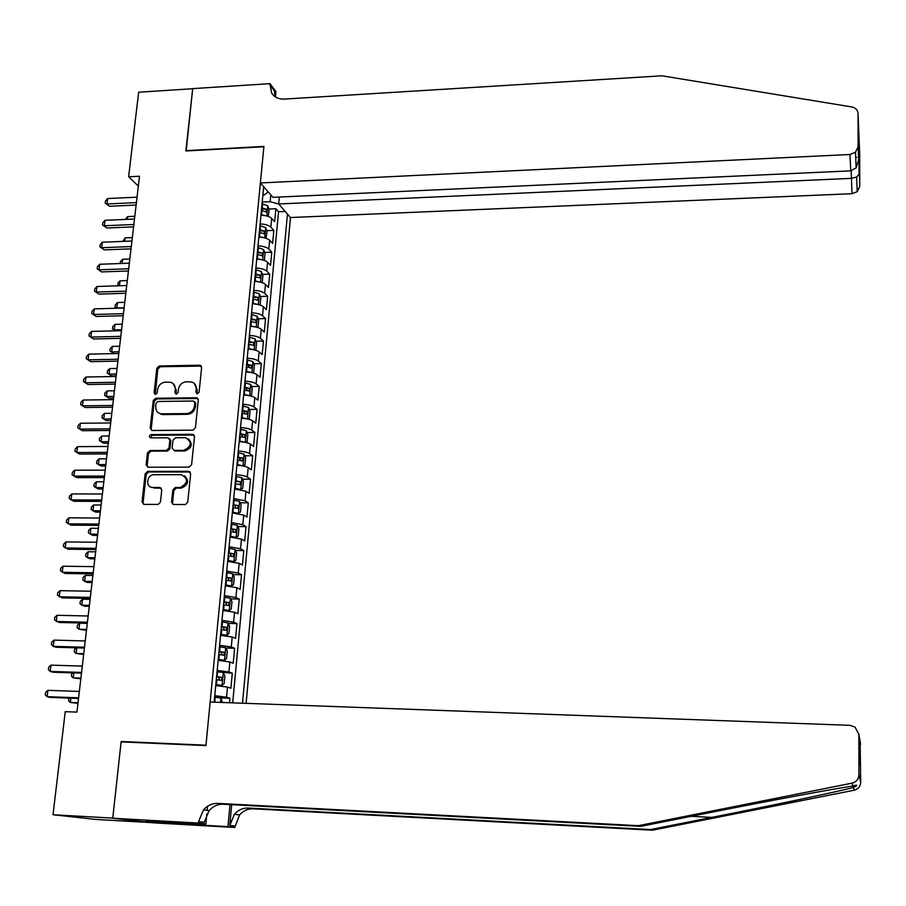 <?xml version="1.0" encoding="UTF-8"?>
<svg xmlns="http://www.w3.org/2000/svg" width="906" height="906" viewBox="0 0 906 906"><rect width="100%" height="100%" fill="white"/><g stroke="black" fill="none" stroke-linecap="round" stroke-linejoin="round"><path stroke-width="1.36" d="M197.327 393.884L199.082 392.23L201.642 367.496L199.614 365.22L159.286 365.979L156.806 368.323L154.088 392.876L155.481 394.484L157.225 392.83L157.576 389.648C158.493 385.141 161.155 382.638 165.538 382.117L170.668 382.275C173.907 383.351 175.436 385.73 175.277 389.376L174.926 392.581L176.33 394.189L178.074 392.536L178.425 389.331C179.331 384.812 182.004 382.298 186.41 381.777L191.698 381.97C194.881 383.091 196.398 385.458 196.24 389.07L195.911 392.275L197.327 393.884M171.551 502.071L173.59 504.495L185.458 504.529L187.735 502.139L190.668 473.713L188.629 471.324L147.655 471.38L145.164 473.759L142.049 501.969L144.054 504.382L158.176 504.427L160.464 502.037L161.778 489.897L159.75 487.496L152.888 487.485C145.141 487.779 146.466 474.574 154.145 474.71L181.245 474.687C188.573 478.696 188.255 482.966 180.294 487.507L175.232 487.519L172.842 489.92L171.551 502.071L173.137 504.449M123.476 741.991L121.155 741.493L112.763 818.107L53.024 814.743L96.013 819.454L150.792 822.569M121.155 741.493L205.979 745.185L263.884 146.749L185.866 150.974L192.684 88.731L138.652 92.208L128.629 176.783L138.335 186.092M53.024 814.743L65.243 711.663L76.931 712.116L139.49 176.24L128.629 176.783M192.887 430.157L195.413 427.779L198.278 400.01L196.761 397.757L155.73 398.244L153.239 400.599L150.203 428.164L151.948 430.475L192.887 430.157M194.496 436.647L191.596 464.733L189.06 467.134L148.142 467.224L146.149 464.846L147.463 452.887L149.977 450.52L166.466 450.441L168.992 448.051L169.841 440.123L168.029 437.791L150.566 437.892C148.799 436.726 148.969 435.627 151.053 434.608L192.706 434.314L194.496 436.647M229.524 702.739L229.943 698.266L220.509 697.926M214.756 695.729L226.534 697.19L227.485 687.088L230.883 688.209L232.298 673.181L217.044 671.867M217.18 670.417L228.912 671.98L229.864 661.958L233.227 663.203L234.631 648.288L225.798 648.05M219.603 645.31L231.279 646.975L232.219 637.02L235.56 638.39L236.953 623.588L228.244 623.385M221.993 620.384L233.623 622.15L234.552 612.263L237.87 613.758L239.252 599.07L230.679 598.9M224.371 595.65L235.945 597.507L236.862 587.711L240.158 589.319L241.528 574.732L233.08 574.608M226.738 571.097L238.255 573.056L239.173 563.328L242.434 565.05L243.793 550.588L235.469 550.486M229.082 546.737L240.543 548.787L241.449 539.127L244.699 540.973L246.047 526.613L237.825 526.545M231.404 522.558L242.808 524.699L243.714 515.118L246.942 517.066L248.278 502.807L240.169 502.785M233.714 498.549L245.073 500.792L245.968 491.279L249.173 493.34L250.498 479.183L242.491 479.183M236.002 474.733C241.256 475.016 245.028 475.786 247.304 477.054L248.199 467.609L251.381 469.784L252.695 455.741L244.79 455.775M238.278 451.086C243.51 451.358 247.27 452.173 249.535 453.498L250.418 444.121L253.567 446.409L254.88 432.456L247.066 432.524M240.532 427.609C245.753 427.892 249.49 428.719 251.732 430.112L252.615 420.814L255.752 423.204L257.044 409.353L249.331 409.444M242.774 404.314C247.972 404.586 251.687 405.446 253.929 406.907L254.801 397.666L257.916 400.158L259.195 386.409L251.574 386.534M244.994 381.188C250.181 381.449 253.884 382.343 256.104 383.861L256.964 374.688L260.056 377.281L261.336 363.646L253.793 363.782M247.202 358.221C252.366 358.493 256.058 359.41 258.255 360.984L259.116 351.879L262.185 354.574L263.453 341.03L255.99 341.2M249.399 335.435C254.541 335.696 258.21 336.636 260.407 338.266L261.256 329.229L264.303 332.038L265.56 318.584L258.187 318.776M251.574 312.808C256.704 313.057 260.35 314.031 262.536 315.73L263.374 306.749L266.398 309.648L267.655 296.296L260.35 296.511M253.737 290.339C258.844 290.588 262.48 291.596 264.643 293.34L265.481 284.427L268.493 287.429L269.728 274.167L262.502 274.405M255.877 268.04C260.973 268.289 264.586 269.309 266.738 271.121L267.576 262.276L270.554 265.356L271.789 252.196L264.643 252.457M258.006 245.888C263.08 246.138 266.681 247.191 268.822 249.048L269.648 240.271L272.615 243.454L273.839 230.384L270.894 227.146C268.765 225.232 265.175 224.156 260.124 223.907M266.76 230.668L273.839 230.384M246.115 703.339L290.475 217.531L852.002 193.714L851.187 170.815M242.502 703.215L287.44 214.043M263.691 186.749L214.133 702.184M232.695 702.852L278.538 211.755L275.877 208.72L274.654 221.698L271.709 218.425C269.592 216.489 266.013 215.401 260.962 215.164M268.822 249.048L271.789 252.196M266.738 271.121L269.728 274.167M264.643 293.34L267.655 296.296M262.536 315.73L265.56 318.584M260.407 338.266L263.453 341.03M258.255 360.984L261.336 363.646M256.104 383.861L259.195 386.409M253.929 406.907L257.044 409.353M251.732 430.112L254.88 432.456M249.535 453.498L252.695 455.741M247.304 477.054L250.498 479.183M245.073 500.792L248.278 502.807M242.808 524.699L246.047 526.613M240.543 548.787L243.793 550.588M238.255 573.056L241.528 574.732M235.945 597.507L239.252 599.07M233.623 622.15L236.953 623.588M231.279 646.975L234.631 648.288M228.912 671.98L232.298 673.181M226.534 697.19L229.943 698.266M278.731 204.043L270.135 201.687L262.219 202.038M270.135 201.687L270.781 194.903M262.899 195.005L264.212 194.949L268.21 191.936M261.517 209.354L262.831 209.297M268.856 209.026L275.877 208.72M278.538 211.755L285.186 211.46M269.648 240.271C267.519 238.391 263.918 237.327 258.856 237.078M267.576 262.276C265.424 260.441 261.811 259.41 256.726 259.161M265.481 284.427C263.329 282.661 259.694 281.653 254.597 281.404M263.374 306.749C261.2 305.039 257.553 304.054 252.434 303.793M261.256 329.229C259.071 327.576 255.401 326.624 250.271 326.364M259.116 351.879C256.919 350.282 253.238 349.354 248.085 349.082M256.964 374.688C254.756 373.147 251.053 372.241 245.888 371.981M254.801 397.666C252.57 396.182 248.856 395.31 243.669 395.039M252.615 420.814C250.373 419.387 246.647 418.549 241.426 418.266M250.418 444.121C248.153 442.774 244.416 441.947 239.184 441.675L239.184 441.675M248.199 467.609C245.922 466.318 242.162 465.537 236.919 465.254M245.968 491.279L234.631 489.002M243.714 515.118L232.332 512.932M241.449 539.127L230.011 537.043M239.173 563.328L227.678 561.335M236.862 587.711L225.322 585.808M234.552 612.263L222.955 610.463M232.219 637.02L220.566 635.31M229.864 661.958L218.153 660.349M227.485 687.088L215.73 685.582M197.032 393.861L197.214 389.784L194.224 383.363M173.227 383.634L176.262 390.101L176.081 394.167M200.328 365.333L201.291 366.081L160.294 366.726L157.814 369.07L155.266 394.472M197.904 398.515L156.749 398.946L154.258 401.301L151.223 428.821L151.653 430.429M194.835 402.626L193.42 401.007L157.837 401.471L156.092 403.125L155.719 406.5C155.572 410.486 157.316 412.921 160.962 413.804L186.443 413.623C190.894 413.113 193.567 410.588 194.484 406.024L194.835 402.626L195.809 403.329L194.643 401.686M158.969 413.147L161.97 414.495L163.091 414.574L162.083 413.883M195.809 403.329L195.458 406.726C194.541 411.279 191.868 413.804 187.429 414.314L163.091 414.574M169.388 438.504L170.849 440.78L170 448.697L167.485 451.075L151.008 451.154L148.505 453.521L147.191 465.469L147.689 467.168M194.054 435.05L152.083 435.265L150.532 437.892M183.669 450.35C191.732 446.454 192.366 442.23 185.583 437.689L175.526 437.734L173.012 440.112L172.163 448.04L174.065 450.395L183.669 450.35L184.665 450.995C191.812 448.334 193.103 444.314 188.527 438.912M184.665 450.995L175.186 451.041M184.586 475.809C189.388 480.973 188.289 485.072 181.291 488.096L176.24 488.108L173.85 490.497L172.57 502.649M150.758 487.066L152.888 487.485M161.234 488.13L153.918 488.074M190.158 472.003L148.697 471.992L146.206 474.37L143.103 502.536L143.669 504.348M268.221 216.398L269.139 209.841L267.723 205.843L262.061 203.771M264.643 215.503L261.007 214.665M261.404 210.52L266.364 211.981L266.443 209.297L261.664 207.904M261.551 209.06L266.443 209.297M134.813 216.296L127.633 216.613L127.316 219.331M125.413 219.411L127.633 216.613M136.41 202.616L107.01 203.975L107.667 198.55L137.044 197.168M136.127 205.05L109.569 206.262L105.209 203.159L105.47 200.996L107.667 198.55M109.569 206.262L105.209 203.159M279.32 197.032L278.663 203.963L851.187 178.369L856.6 177.066L857.257 191.63L852.002 193.714M278.663 203.963L290.475 217.531M185.9 150.645L263.918 146.421L260.384 182.944L849.919 154.496L855.468 152.276L858.095 146.761L858.05 113.635C857.778 110.045 855.717 107.825 851.867 106.953L661.969 75.798L284.133 99.094C278.55 99.275 274.382 97.236 271.619 93.001L269.988 83.658L192.695 88.618L186.183 150.951M858.095 146.761L858.65 160.034L858.616 140.147L859.749 186.387L859.703 154.767L858.05 113.635M269.988 83.658L275.934 91.54L275.413 96.931M260.384 182.944L272.899 197.327L850.791 170.849L849.919 154.496M859.749 186.387L857.257 191.63M275.062 96.693L274.371 90.804L269.875 84.847M858.65 160.034L856.17 167.837L850.791 170.849M859.205 154.496L858.639 155.889M856.77 157.338L855.717 157.803M859.239 174.054L856.6 177.066M652.49 830.202L650.497 829.556L711.89 817.382C770.847 805.74 837.756 791.651 853.407 787.518L855.955 786.204C857.676 784.89 856.68 784.834 852.954 786.046C836.884 788.186 766.046 801.368 704.472 813.667L640.599 826.374L223.284 804.234C217.78 804.086 213.046 806.227 209.093 810.666L204.212 822.263L198.584 821.572L198.437 823.067L112.752 818.243L121.121 741.889L205.934 745.593L210.147 702.037L849.907 725.321L855.06 727.11L858.877 734.449L858.933 774.789L860.7 782.331C860.428 786.499 858.276 789.126 854.233 790.213L652.49 830.202L253.136 808.82C247.848 808.673 243.306 810.711 239.535 814.947L234.779 827.461L153.057 822.818L112.752 818.243M640.599 826.374L638.413 825.672L217.814 803.395C212.264 803.248 207.497 805.411 203.51 809.873L198.584 821.572M231.687 804.687L229.784 825.4L234.45 814.234C238.255 809.964 242.819 807.903 248.142 808.05L650.497 829.556M860.122 741.38L860.7 782.331M852.954 786.046L852.07 783.146L638.413 825.672M175.062 822.229L174.926 823.633L173.295 823.441L173.42 822.138M153.023 820.983L145.787 820.677L173.295 823.441M153.012 821.085L205.877 823.973L198.437 823.067M234.779 827.461L227.961 826.634L229.999 804.596M174.926 823.633L227.961 826.634M207.565 806.272L207.168 810.394M206.84 813.894L205.877 823.973M852.07 783.146C856.351 781.991 858.639 779.205 858.933 774.789M166.24 823.044L166.376 821.742M860.643 744.245L859.466 737.88M860.088 741.21L860.122 764.732L859.5 761.425M860.122 764.732L859.5 761.493M859.5 761.753L858.979 735.038M265.956 238.244L267.077 231.574L265.651 227.61L259.954 225.594M262.751 237.451L258.901 236.557M259.309 232.389L264.269 233.805L264.371 231.109L259.558 229.762M259.456 230.871L264.371 231.109M132.321 237.576L125.13 237.87L124.722 241.313M122.808 241.392L125.13 237.87M263.68 260.249L264.382 260.056L265.005 253.465L263.567 249.535L257.848 247.565M260.837 259.569L256.783 258.618M257.191 254.416L262.162 255.786L262.276 253.08L257.44 251.766M257.338 252.842L262.276 253.08M129.83 259.014L122.604 259.275L122.106 263.465M120.192 263.533L120.419 261.608L122.604 259.275M261.415 282.412L262.276 282.151L262.91 275.503L261.46 271.619L255.719 269.705M258.923 281.834L254.654 280.826M255.05 276.59L260.033 277.938L260.158 275.209L255.311 273.929M255.209 274.971L260.158 275.209M127.304 280.588L120.056 280.826L119.479 285.764M118.244 285.809L117.882 283.148L120.056 280.826M118.561 285.798L117.621 285.311M259.127 304.756L260.169 304.405L260.803 297.712L259.343 293.861L253.578 291.992M256.987 304.269L252.502 303.204M252.91 298.935L257.893 300.237L258.04 297.508L253.17 296.251M253.068 297.259L258.04 297.508M124.768 302.321L117.497 302.536L116.863 307.983L124.133 307.78M116.749 308.233L115.051 307.009L115.311 304.835L117.497 302.536M115.051 307.009L117.157 308.221M133.85 224.507L104.36 225.764L105.028 220.294L134.496 219.026M133.578 226.874L106.942 227.995L102.559 224.915L102.82 222.729L105.028 220.294M106.942 227.995L102.559 224.915M131.279 246.557L101.698 247.7L102.367 242.208L131.925 241.03M131.008 248.844L104.292 249.875L99.887 246.817L100.158 244.62L102.367 242.208M104.292 249.875L99.887 246.817M128.686 268.765L99.014 269.807L99.683 264.269L129.332 263.204M128.425 270.985L101.619 271.913L97.202 268.878L97.463 266.658L99.683 264.269M101.619 271.913L97.202 268.878M126.07 291.132L96.308 292.072L96.987 286.489L126.727 285.526M125.821 293.272L98.935 294.11L94.496 291.098L94.768 288.867L96.987 286.489M98.935 294.11L94.496 291.098M256.851 327.259L258.04 326.817L258.686 320.067L257.213 316.262L251.415 314.45M255.039 326.862L250.328 325.73M250.747 321.437L255.741 322.706L255.9 319.954L251.007 318.731M250.905 319.705L255.9 319.954M122.219 324.201L114.926 324.393L114.281 329.886L121.574 329.705M115.356 330.826L112.469 328.867L112.729 326.67L114.926 324.393M112.469 328.867L115.538 330.826M123.443 313.669L93.578 314.495L94.269 308.878L124.099 308.017M123.205 315.73L96.229 316.466L91.766 313.476L92.038 311.234L94.269 308.878M96.229 316.466L91.766 313.476M254.552 349.931L255.9 349.388L256.545 342.593L255.107 338.923L249.241 337.066M253.08 349.614L248.142 348.436M248.561 344.11L253.567 345.333L253.737 342.57L248.822 341.381M248.731 342.309L253.737 342.57M119.637 346.239L112.333 346.409L111.676 351.936L118.992 351.777M109.875 350.871L114.009 353.6L109.875 350.871L110.136 348.663L112.333 346.409M120.792 336.364L90.838 337.077L91.529 331.415L121.461 330.679M120.566 338.346L93.499 338.98L89.014 336.024L89.298 333.759L91.529 331.415M93.499 338.98L89.014 336.024M252.253 372.785L253.737 372.128L254.393 365.288L252.944 361.641L247.055 359.841M251.098 372.536L245.945 371.301M117.055 368.436L109.717 368.572L109.06 374.144L111.608 375.877L116.195 375.797M246.364 366.941L251.381 368.119L251.562 365.345L246.636 364.189M246.545 365.084L248.335 365.412L249.286 367.145M111.608 375.877L107.248 373.046L109.06 374.144L116.398 374.008M107.248 373.046L107.508 370.814L109.717 368.572M118.131 359.229L88.075 359.829L88.765 354.133L118.799 353.499M117.905 361.12L90.759 361.664L86.251 358.731L86.534 356.454L88.765 354.133M90.759 361.664L86.251 358.731M249.943 395.797L251.562 395.027L252.219 388.142L250.724 384.438L244.846 382.796M249.093 395.628L243.737 394.325M114.439 390.792L107.089 390.905L106.421 396.511L108.992 398.176L113.59 398.108M244.156 389.942L249.173 391.075L249.376 388.289L244.427 387.168M244.337 388.028L246.138 388.346L247.089 390.112M108.992 398.176L104.609 395.367L106.421 396.511L113.782 396.409M104.609 395.367L104.881 393.125L107.089 390.905M115.436 382.253L85.289 382.751L85.991 376.998L116.115 376.488M115.221 384.076L87.995 384.506L83.465 381.596L83.748 379.308L85.991 376.998M87.995 384.506L83.465 381.596M247.632 418.991L249.376 418.096L250.033 411.165L248.527 407.507L242.615 405.911M247.078 418.889L241.506 417.53M111.812 413.306L104.428 413.385L103.771 419.036L106.353 420.633L110.962 420.588M241.925 413.113L246.953 414.212L247.179 411.403L242.196 410.316M242.117 411.143L243.929 411.437L244.869 413.261M104.428 413.385L102.219 415.594L101.959 417.847L103.771 419.036L111.155 418.957M112.729 405.458L82.48 405.831L83.182 400.044L113.409 399.637M112.525 407.19L85.209 407.519L80.657 404.642L80.94 402.332L83.182 400.044M245.299 442.366L247.168 441.335L247.836 434.348L246.319 430.735L240.384 429.195M245.039 442.309L239.252 440.905M109.162 435.979L101.766 436.035L101.087 441.72L103.692 443.249L108.324 443.227M239.682 436.454L244.711 437.507L244.96 434.687L239.954 433.634M239.875 434.416L241.698 434.71L242.638 436.567M101.766 436.035L99.547 438.221L99.275 440.497L101.087 441.72L108.505 441.675M110 428.832L79.66 429.093L80.362 423.261L110.691 422.966M109.807 430.475L82.401 430.701L77.837 427.847L78.12 425.526L80.362 423.261M236.987 464.45L242.967 465.899L244.948 464.755L245.617 457.711L244.088 454.133L238.131 452.66M237.87 465.299L236.919 465.174M106.5 458.821L99.071 458.844L98.403 464.574L101.019 466.035L105.662 466.024M237.417 459.965L242.468 460.973L242.717 458.142L237.7 457.134M237.621 457.87L239.444 458.153L240.396 460.055M99.071 458.844L96.851 461.007L96.58 463.294L98.403 464.574L105.832 464.552M107.248 452.377L76.806 452.513L77.52 446.647L107.939 446.477M107.067 453.94L79.569 454.053L74.983 451.233L75.266 448.889L77.52 446.647M240.26 489.568L242.706 488.334L243.386 481.245L241.845 477.711L235.854 476.284M236.296 489.093L234.643 488.855M240.713 489.568L234.711 488.175M103.816 481.822L96.364 481.811L95.685 487.587L98.324 488.98L102.978 488.98M235.141 483.645L240.192 484.619L240.464 481.777L235.424 480.803M235.356 481.505L240.464 481.777M96.364 481.811L94.133 483.963L93.862 486.273L95.685 487.587L103.137 487.598M104.484 476.092L73.941 476.114L74.666 470.203L105.175 470.146M104.315 477.575L76.727 477.587L72.118 474.789L72.401 472.422L74.666 470.203M237.44 513.396L240.452 512.094L241.132 504.948L239.58 501.46L233.567 500.101M234.575 513.068L232.355 512.717M238.448 513.408L232.412 512.071M101.11 504.993L93.635 504.959L92.956 510.769L95.606 512.083L100.283 512.116M232.853 507.519L237.927 508.447L238.21 505.593L233.125 504.642M233.057 505.299L234.926 505.571L235.843 507.53M93.635 504.959L91.404 507.088L91.132 509.41L92.956 510.769L100.43 510.803M101.698 499.999L71.053 499.897L71.778 493.929L102.389 494.008M101.529 501.38L73.862 501.278L69.218 498.515L69.513 496.137L71.778 493.929M234.439 537.405L236.16 537.428L238.187 536.035L238.867 528.832L237.304 525.389L231.256 524.087M232.729 537.224L230.033 536.748M236.16 537.428L230.101 536.148M98.392 528.323L90.894 528.266L90.204 534.121L92.876 535.367L97.565 535.412M230.543 531.562L235.628 532.456L235.934 529.58L230.815 528.662M230.758 529.285L232.649 529.546L233.544 531.539M90.894 528.266L88.652 530.372L88.38 532.717L90.204 534.121L97.701 534.189M98.879 524.076L68.143 523.849L68.879 517.836L99.592 518.039M98.731 525.367L70.962 525.163L66.308 522.422L66.602 520.021L68.879 517.836M231.155 561.584L233.85 561.618L235.9 560.157L236.579 552.898L235.005 549.5L228.935 548.255M230.781 561.55L227.712 560.973M233.85 561.618L227.768 560.406M95.64 551.833L88.12 551.743L87.429 557.643L90.124 558.809L94.824 558.877M228.21 555.786L233.329 556.646L233.646 553.747L228.493 552.864M228.437 553.441L230.362 553.702L231.223 555.718M88.12 551.743L85.877 553.826L85.606 556.182L87.429 557.643L94.949 557.734M96.047 548.334L65.209 547.983L65.945 541.924L96.761 542.252M95.911 549.546L68.052 549.217L63.375 546.499L63.669 544.087L65.945 541.924M225.368 585.367L231.528 586.001L233.589 584.449L234.28 577.145L232.695 573.792L226.591 572.603M231.528 586.001L225.413 584.846M92.876 575.514L85.334 575.389L84.632 581.335L87.35 582.433L92.061 582.513M225.866 580.191L231.007 581.006L231.347 578.096L226.149 577.258M226.092 577.79L228.052 578.051L228.89 580.078M85.334 575.389L83.092 577.462L82.808 579.829L84.632 581.335L92.186 581.459M93.193 572.773L62.254 572.298L63.001 566.205L93.918 566.646M93.069 573.894L65.119 573.453L60.419 570.769L60.713 568.334L63.001 566.205M223.001 609.953L229.195 610.565L231.268 608.934L231.97 601.573L230.362 598.266L224.235 597.145M229.195 610.565L223.046 609.478M90.09 599.364L82.525 599.217L81.823 605.197L84.552 606.216L89.286 606.318M223.499 604.789L228.663 605.559L229.014 602.637L223.782 601.822M223.737 602.309L225.719 602.569L226.534 604.63M82.525 599.217L80.272 601.267L79.988 603.656L81.823 605.197L89.4 605.355M90.328 597.405L59.275 596.794L60.023 590.655L91.042 591.233M90.204 598.424L62.163 597.869L57.44 595.219L57.746 592.762L60.023 590.655M220.622 634.721L226.84 635.321L228.924 633.6L229.626 626.182L228.018 622.92L221.857 621.856M226.84 635.321L220.656 634.291M87.293 623.396L79.694 623.215L78.981 629.24L86.478 630.304M221.109 629.568L226.307 630.304L226.681 627.348L221.404 626.578M221.358 627.02L223.374 627.269L224.167 629.364M79.694 623.215L77.44 625.242L77.157 627.643L78.981 629.24L86.58 629.432M87.429 622.218L56.285 621.482L57.033 615.287L88.154 616.001M87.316 623.147L59.184 622.479L54.439 619.851L54.745 617.382L57.033 615.287M218.221 659.681L224.462 660.259L226.568 658.447L227.281 650.972L225.651 647.767L219.456 646.771M224.462 660.259L218.255 659.296M76.795 647.847L76.127 653.464L83.658 654.472M218.708 654.528L223.929 655.231L224.314 652.263L219.003 651.527M218.969 651.924L221.019 652.173L221.766 654.291M76.353 647.835L74.586 649.398L74.292 651.822L76.127 653.464L83.748 653.69M84.507 647.224L53.261 646.352L54.02 640.112L85.243 640.961M84.417 648.062L56.183 647.269L53.261 646.352L51.416 644.676L51.721 642.184L54.02 640.112M215.832 684.494L222.072 685.389L215.798 684.834M222.129 685.344L224.19 683.498L224.903 675.967L223.306 672.875L222.072 685.389M73.839 672.909L73.25 677.869L80.827 678.809M216.296 679.693L221.528 680.349L221.936 677.36L216.579 676.657M216.545 677.02L218.629 677.258L219.354 679.409M72.684 672.875L71.71 673.736L71.415 676.17L73.25 677.869L80.906 678.118M81.563 672.422L50.215 671.414L50.974 665.129L82.299 666.114M81.483 673.158L53.16 672.241L50.215 671.414L48.369 669.681L48.675 667.178L50.974 665.129M222.389 702.478L220.871 698.028L214.609 697.167M70.861 698.175L70.351 702.456L77.961 703.328M217.259 702.297L214.144 701.991M68.981 698.107L68.516 700.712L70.351 702.456L78.029 702.739M78.607 697.824L47.146 696.669L47.916 690.338L79.343 691.448M78.528 698.447L50.113 697.416L47.146 696.669L45.3 694.891L45.606 692.354L47.916 690.338M270.894 227.146L271.709 218.425M197.214 389.784L196.24 389.07M175.923 393.295L174.926 392.581M176.262 390.101L175.277 389.376M155.107 393.589L154.088 392.876M157.814 369.07L156.806 368.323M160.294 366.726L159.286 365.979M200.577 365.979L199.614 365.22M196.874 392.989L195.911 392.275M151.223 428.821L150.203 428.164M154.258 401.301L153.239 400.599M156.749 398.946L155.73 398.244M197.225 398.402L196.251 397.7M187.429 414.314L186.443 413.623M195.458 406.726L194.484 406.024M147.191 465.469L146.149 464.846M148.505 453.521L147.463 452.887M151.008 451.154L149.977 450.52M167.485 451.075L166.466 450.441M170 448.697L168.992 448.051M170.849 440.78L169.841 440.123M152.083 435.265L151.053 434.608M193.442 434.959L192.457 434.302M173.85 490.497L172.842 489.92M176.387 488.108L175.379 487.519M180.894 488.108L179.898 487.519M160.781 488.085L159.75 487.496M143.103 502.536L142.049 501.969M146.206 474.37L145.164 473.759M148.72 471.992L147.689 471.38L148.697 471.992M189.614 471.935L188.629 471.324M266.806 215.968L267.757 205.945M262.23 207.984L262.627 203.85M261.574 214.745L261.981 210.6M711.89 817.382L691.119 816.329M223.284 804.234L217.814 803.395M248.142 808.05L253.136 808.82M859.466 737.744L858.877 734.449M854.233 790.213L853.407 787.518M229.784 825.4L234.914 826.034M264.722 237.882L265.685 227.712M260.124 229.83L260.532 225.673M259.478 236.636L259.875 232.468M262.615 259.943L263.601 249.637M258.017 251.834L258.414 247.644M257.361 258.686L257.757 254.484M260.509 282.174L261.494 271.721M255.888 273.997L256.296 269.773M255.22 280.905L255.628 276.67M258.369 304.552L259.376 293.952M253.737 296.319L254.156 292.072M253.068 303.272L253.487 299.014M256.228 327.111L257.247 316.353M251.585 318.799L251.993 314.518M250.905 325.809L251.324 321.517M254.065 349.818L255.107 338.923M249.41 341.449L249.818 337.134M248.731 348.504L249.139 344.178M251.891 372.694L252.944 361.641M247.213 364.257L247.632 359.909M246.534 371.369L246.953 367.009M248.335 365.412L251.562 365.345M249.694 395.741L250.758 384.54M245.005 387.236L245.424 382.864M244.314 394.393L244.745 390.01M246.138 388.346L249.376 388.289M247.485 418.968L248.561 407.598M242.785 410.384L243.204 405.979M242.095 417.598L242.514 413.181M243.929 411.437L247.179 411.403M245.254 442.355L246.353 430.826M240.543 433.702L240.973 429.263M239.841 440.973L240.271 436.511M241.698 434.71L244.96 434.687M243.012 465.877L244.122 454.223M238.289 457.202L238.72 452.717M237.587 464.518L238.018 460.033M239.444 458.153L242.717 458.142M240.758 489.534L241.879 477.802M236.013 480.86L236.443 476.352M235.3 488.232L235.741 483.713M238.493 513.374L239.614 501.55M233.725 504.71L234.156 500.157M233.012 512.128L233.442 507.575M236.206 537.394L237.338 525.48M231.415 528.73L231.857 524.144M230.702 536.205L231.132 531.618M232.604 529.546L235.911 529.568M233.907 561.584L235.05 549.58M229.093 552.932L229.535 548.311M228.369 560.463L228.81 555.842M230.283 553.691L233.601 553.736M231.585 585.967L232.74 573.872M226.749 577.315L227.191 572.66M226.013 584.902L226.466 580.248M227.95 578.028L231.279 578.073M229.252 610.519L230.407 598.345M224.382 601.878L224.835 597.201M223.657 609.534L224.099 604.846M225.605 602.535L228.946 602.603M226.885 635.276L228.063 623M222.004 626.635L222.468 621.912M221.268 634.347L221.721 629.613M223.238 627.246L226.591 627.326M224.518 660.214L225.696 647.847M219.614 651.584L220.067 646.827M218.867 659.353L219.32 654.585M220.849 652.139L224.212 652.229M217.202 676.714L217.655 671.924M216.443 684.551L216.908 679.738M218.448 677.212L221.823 677.326M220.498 702.41L220.905 698.107M214.767 702.048L215.232 697.212M197.723 398.459L196.761 397.757M161.97 414.495L160.962 413.804M175.062 451.029L174.065 450.395M193.68 434.971L192.706 434.314M176.24 488.108L175.232 487.519M181.291 488.096L180.294 487.507M273.204 95.085L271.619 93.001M855.468 152.276L856.17 167.837M859.047 174.858L859.013 155.288M855.955 786.204L852.806 786.068M234.45 814.234L239.535 814.947M209.093 810.666L203.51 809.873M859.919 762.841L859.873 739.307M232.649 529.546L235.934 529.58M230.362 553.702L233.646 553.747M228.052 578.039L231.347 578.096M225.719 602.569L229.014 602.637M223.374 627.269L226.681 627.348M221.019 652.173L224.314 652.263M218.629 677.258L221.936 677.36"/></g></svg>
